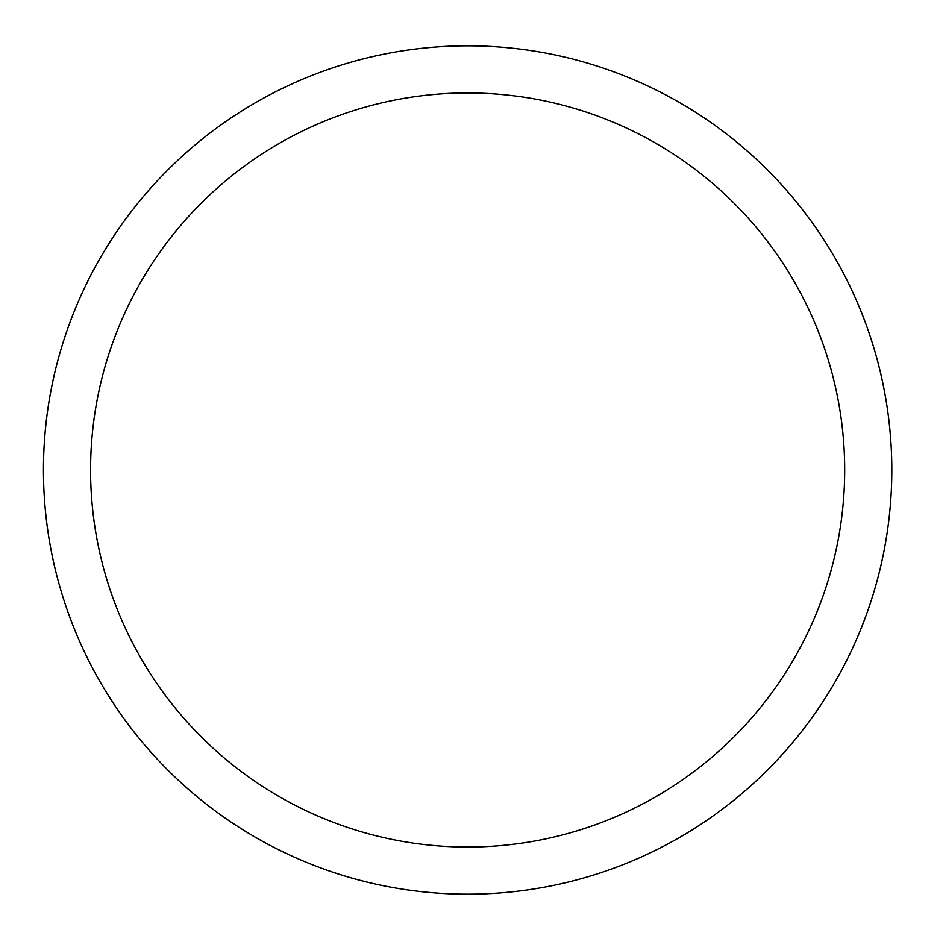 <?xml version="1.0" encoding="UTF-8"?>
<svg xmlns="http://www.w3.org/2000/svg" width="940" height="940" viewBox="0 0 940 940"><rect width="100%" height="100%" fill="white"/><g stroke="black" fill="none" stroke-linecap="round" stroke-linejoin="round"><path stroke-width="1.41" d="M844.684 470A377.058 377.058 0 0 0 279.11 143.456A377.058 377.058 0 0 0 279.11 796.544A377.058 377.058 0 0 0 844.684 470M891.813 470A424.187 424.187 0 0 0 255.539 102.648A424.187 424.187 0 0 0 255.539 837.352A424.187 424.187 0 0 0 891.813 470"/></g></svg>
